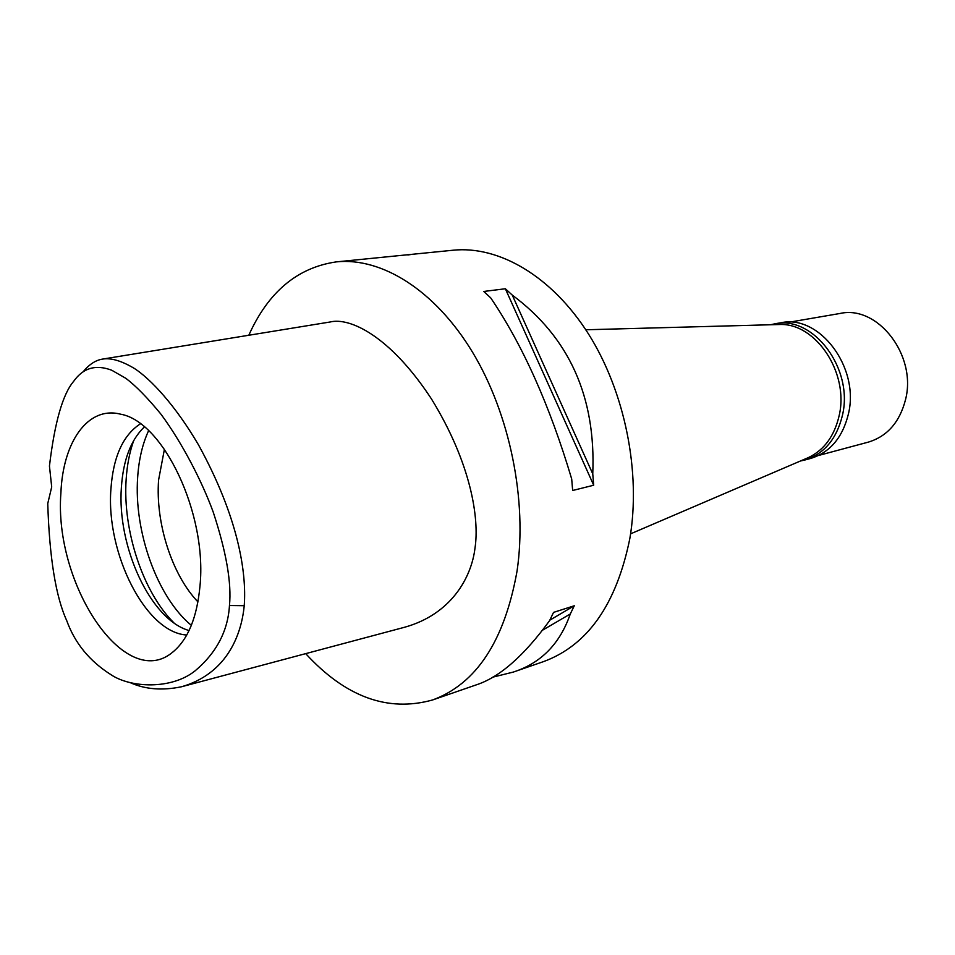 <?xml version="1.0" encoding="UTF-8"?>
<svg xmlns="http://www.w3.org/2000/svg" width="955" height="955" viewBox="0 0 955 955"><rect width="100%" height="100%" fill="white"/><g stroke="black" fill="none" stroke-linecap="round" stroke-linejoin="round"><path stroke-width="1.43" d="M47.75 503.548L51.701 486.955L49.445 466.052C54.674 422.361 62.755 394.117 73.666 381.332C83.133 367.89 95.834 364.189 111.771 370.254L125.881 378.347C135.873 385.904 147.607 397.901 161.073 414.327C182.107 442.81 201.899 481.069 213.24 512.143C226.299 551.93 231.707 583.051 229.463 605.518C227.935 631.004 216.487 652.778 195.118 670.828C171.387 689.88 130.465 687.851 111.067 674.743C89.627 661.206 74.848 643.169 66.731 620.631C55.772 596.66 49.445 557.625 47.75 503.548M200.001 585.869C207.283 513.742 163.281 421.442 120.593 414.183C87.908 405.732 62.851 441.902 60.893 493.078C53.755 584.114 125.177 692.554 172.819 652.062C187.98 639.552 197.04 617.491 200.001 585.869M83.348 371.531C89.328 364.297 95.715 360.166 102.519 359.104C110.935 357.659 121.607 360.811 134.536 368.546C150.771 379.123 175.266 405.242 198.425 444.744C238.201 517.001 246.772 572.332 244.229 605.697C241.078 638.095 224.771 674.314 181.617 686.74C162.326 690.775 145.124 689.391 130.023 682.562M181.617 686.74L404.705 627.22C451.154 614.28 471.519 577.56 475.005 548.039C479.541 518.661 471.125 463.354 431.35 398.772C389.664 335.253 349.387 317.191 330.203 321.978L102.519 359.104M248.801 335.253C268.271 291.92 297.494 267.46 336.482 261.861C381.714 257.229 434.931 290.093 472.486 352.12C509.922 414.148 527.494 500.73 517.037 571.15C504.538 640.865 476.414 683.792 432.663 699.943C387.885 712.454 345.567 697.019 305.695 653.638M513.933 671.854L543.562 661.6C587.707 645.329 616.452 604.336 629.823 538.632C641.199 472.331 624.892 391.55 588.387 333.808C551.763 276.067 498.928 245.566 453.243 250.21L336.482 261.861M593.688 485.236L572.654 490.488L571.699 478.992C549.817 405.648 522.827 345.28 490.703 297.876L483.767 291.454L505.362 288.756L512.274 295.095C569.192 337.39 596.015 396.994 592.757 473.871L593.688 485.236L505.362 288.756M412.727 254.257L407.833 254.973M432.663 699.943L476.127 684.914C499.393 677.417 523.877 656.001 549.579 620.654L553.554 612.382L574.289 605.768L570.29 613.97C560 643.777 540.984 663.152 513.241 672.093L492.613 677.202M806.641 458.34L808.587 457.505C824.201 449.936 834.372 436.041 839.111 415.807C849.449 373.011 815.666 322.575 779.387 324.521L777.275 324.569M164.427 449.208L158.59 479.995C155.367 522.958 171.948 574.838 197.948 601.901M191.358 625.358C157.229 597.245 133.748 531.422 137.663 477.333C138.833 459.486 142.486 443.944 148.61 430.669M189.078 630.539C150.556 619.831 116.856 546.475 121.392 487.265C123.267 459.892 130.919 439.778 144.372 426.921M140.397 423.829C123.004 435.098 113.168 456.92 110.899 489.318C105.91 553.434 145.84 632.783 186.774 635.015M549.829 620.165L574.289 605.768M542.655 630.133L570.29 613.97M592.757 473.871L512.274 295.095M804.492 460.107L810.509 458.484C829.919 452.551 842.549 437.712 848.41 413.981C859.942 367.317 819.127 313.92 780.724 322.814L774.577 323.876C813.015 314.959 853.925 368.606 842.405 415.449C836.556 439.276 823.914 454.162 804.492 460.107L800.457 460.99M770.542 324.76L774.577 323.876M818.578 455.463L868.31 442.129C887.291 436.339 899.706 422.17 905.543 399.596C917.039 355.26 877.621 304.836 840.054 313.467L789.319 322.181M244.229 605.697L229.463 605.518M133.831 440.255C129.617 451.93 127.051 465.025 126.144 479.541C122.646 530.538 142.952 592.196 173.917 622.851M808.587 457.505L630.598 533.833M779.387 324.521L585.797 329.773"/></g></svg>
